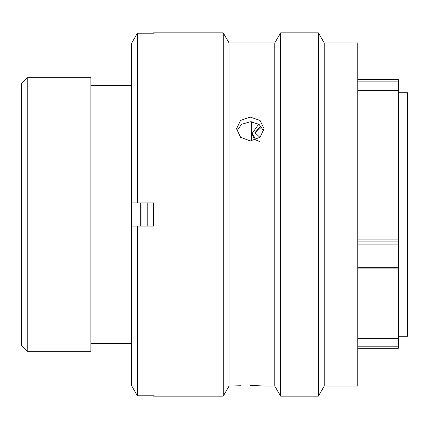 <?xml version="1.0" encoding="UTF-8"?>
<svg xmlns="http://www.w3.org/2000/svg" width="429" height="429" viewBox="0 0 429 429"><rect width="100%" height="100%" fill="white"/><g stroke="black" fill="none" stroke-linecap="round" stroke-linejoin="round"><path stroke-width="0.64" d="M357.797 79.558L398.294 79.558L398.294 81.88L357.797 81.88M21.45 345.474L21.45 83.526L27.236 77.74L27.236 351.26L21.45 345.474M398.294 336.277L407.55 336.277L407.55 92.723L398.294 92.723M251.351 140.9L251.351 121.766M140.278 226.072L140.278 202.928M131.601 77.74L131.601 351.26M131.365 85.489L90.873 85.489M131.365 343.511L90.873 343.511M27.236 351.26L90.873 351.26L90.873 77.74L27.236 77.74M357.797 241.892L398.294 241.892L398.294 338.358L357.797 338.358M357.797 239.103L398.294 239.103L398.294 81.88M398.294 241.892L398.294 239.103M398.294 338.358L398.294 348.305L357.797 348.305M259.953 141.768L254.44 139.269L252.322 134.443L252.322 133.231L255.191 138.68M254.949 133.269L261.593 126.968M258.741 124.12L252.322 133.231M260.971 125.933L254.912 132.668L259.958 137.382M147.796 202.928L147.796 226.072M141.919 202.928L141.919 226.072M250.311 117.09L240.578 120.442L236.54 128.738L240.572 137.301L250.311 140.937L260.049 137.301L264.076 128.738L260.044 120.442L250.311 117.09M236.803 131.065L241.581 124.319L250.311 121.734L259.041 124.319L263.814 131.06M240.487 385.757L229.081 386.03L223.236 396.155L223.236 32.845L229.081 42.97L229.081 386.03M324.244 42.97L324.244 386.03L357.797 386.03L357.797 42.97L324.244 42.97L318.398 32.845L318.398 396.155L324.244 386.03M229.081 42.97L274.78 42.97L280.625 32.845L280.625 396.155L318.398 396.155M280.625 32.845L318.398 32.845M274.78 42.97L274.78 386.03L280.625 396.155M263.17 385.961L250.311 385.478L263.009 385.944M264.076 386.03L274.78 386.03M153.582 33.215L153.582 32.845L153.582 33.215L137.382 33.215L137.382 202.928L153.582 202.928L153.582 226.072L137.382 226.072L137.382 395.785L153.582 395.785L153.582 396.155L223.236 396.155M153.582 32.845L223.236 32.845M357.797 351.726L357.797 340.487M357.797 71.359L357.797 70.882M137.382 226.072L131.601 226.072L131.601 385.741L137.382 395.785L131.601 385.741M153.582 396.155L153.582 395.785M131.601 43.259L137.382 33.215L131.601 43.259L131.601 202.928L137.382 202.928M357.797 346.203L398.294 346.203M357.797 267.315L398.294 267.315M398.294 244.884L357.797 244.884M398.294 90.642L357.797 90.642M357.797 268.865L398.294 268.865"/></g></svg>
